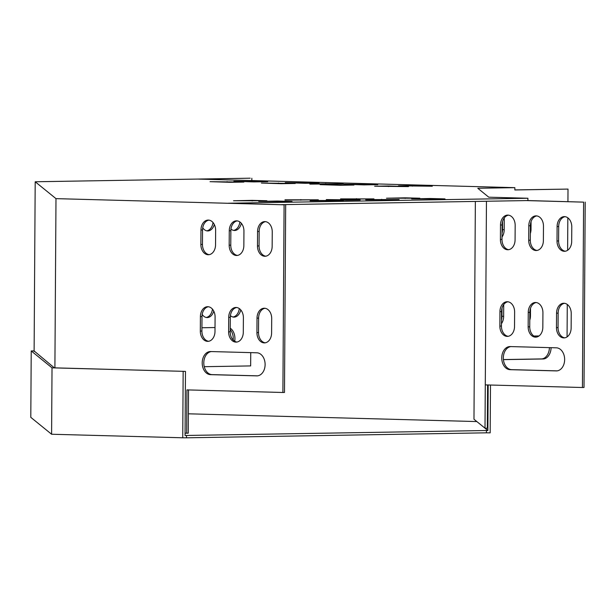 <?xml version="1.0" encoding="UTF-8"?>
<svg xmlns="http://www.w3.org/2000/svg" width="616" height="616" viewBox="0 0 616 616"><rect width="100%" height="100%" fill="white"/><g stroke="black" fill="none" stroke-linecap="round" stroke-linejoin="round"><path stroke-width="0.92" d="M188.373 413.806L476.838 421.567M490.482 385.023L490.174 432.848L486.424 432.825L486.44 430.515L185.062 435.489L185.47 371.386L52.021 367.837L31.223 350.943L30.8 417.355L51.598 434.242L52.021 367.837M486.424 432.825L186.494 437.807L186.509 435.497M183.16 371.371L182.736 437.783L186.494 437.807M182.736 437.783L51.598 434.242M488.172 384.962L487.88 430.522L486.44 430.515M487.88 430.522L473.974 419.234L475.36 201.432M185.47 371.386L54.331 367.844L34.119 350.951M34.119 350.897L31.223 350.943M486.455 201.247L485.285 384.885L582.428 387.51L583.614 202.133L526.303 200.585L281.335 204.658M526.303 200.585L527.897 200.562L527.912 198.252L228.374 203.226L284.091 204.797L55.987 198.637L54.901 367.86M55.987 198.637L35.197 181.766L250.173 178.193L198.683 179.117L514.861 187.657L514.845 189.967L568.014 189.089L567.929 201.64M583.614 202.133L527.897 200.562M514.845 189.897L568.014 189.089M556.464 327.604A10.11 7.338 -91 0 0 563.963 337.907A10.11 7.338 -91 0 0 571.14 328.005L571.232 313.567A10.11 7.338 -91 0 0 563.725 303.257A10.11 7.338 -91 0 0 556.556 313.167L556.464 327.604L558.05 327.581A10.11 7.338 -91 0 0 564.757 337.838M528.158 326.842A10.11 7.338 -91 0 0 535.658 337.145A10.11 7.338 -91 0 0 542.835 327.235L542.927 312.797A10.11 7.338 -91 0 0 535.42 302.495A10.11 7.338 -91 0 0 528.251 312.404L528.158 326.842L529.745 326.811A10.11 7.338 -91 0 0 536.451 337.075M557.01 240.979A10.11 7.338 -91 0 0 564.518 251.29A10.11 7.338 -91 0 0 571.687 241.38L571.779 226.942A10.11 7.338 -91 0 0 564.271 216.632A10.11 7.338 -91 0 0 557.103 226.542L557.01 240.979L558.604 240.956A10.11 7.338 -91 0 0 565.311 251.213M528.705 240.217A10.11 7.338 -91 0 0 536.213 250.52A10.11 7.338 -91 0 0 543.381 240.61L543.474 226.172A10.11 7.338 -91 0 0 535.974 215.87A10.11 7.338 -91 0 0 528.798 225.779L528.705 240.217L530.299 240.194A10.11 7.338 -91 0 0 537.006 250.45M500.4 239.455A10.11 7.338 -91 0 0 507.907 249.757A10.11 7.338 -91 0 0 515.076 239.847L515.168 225.41A10.11 7.338 -91 0 0 507.669 215.107A10.11 7.338 -91 0 0 500.492 225.017L500.4 239.455L501.994 239.424A10.11 7.338 -91 0 0 508.7 249.688M499.853 326.08A10.11 7.338 -91 0 0 507.353 336.382A10.11 7.338 -91 0 0 514.529 326.472L514.622 312.035A10.11 7.338 -91 0 0 507.114 301.732A10.11 7.338 -91 0 0 499.946 311.642L499.853 326.08L501.439 326.049A10.11 7.338 -91 0 0 508.146 336.305M556.186 370.917A11.55 8.385 -91 0 0 556.448 370.917A11.55 8.385 -91 0 0 564.641 359.413A11.55 8.385 -91 0 0 556.333 347.817L510.202 346.569A11.55 8.385 -91 0 0 509.94 346.569A11.55 8.385 -91 0 0 501.747 358.081A11.55 8.385 -91 0 0 510.056 369.669L556.718 370.909M564.518 303.303A10.11 7.338 -91 0 0 558.142 313.144L558.05 327.581M536.213 302.541A10.11 7.338 -91 0 0 529.837 312.374L529.745 326.811M565.072 216.678A10.11 7.338 -91 0 0 558.697 226.519L558.604 240.956M527.912 198.252L488.765 197.197L477.785 188.273L514.861 187.657M582.428 387.51L584.014 387.479L585.2 202.11M536.767 215.916A10.11 7.338 -91 0 0 530.391 225.756L530.299 240.194M508.462 215.153A10.11 7.338 -91 0 0 502.086 224.986L501.994 239.424M507.907 301.778A10.11 7.338 -91 0 0 501.532 311.611L501.439 326.049M510.872 346.592A11.55 8.385 -91 0 0 503.341 358.504A11.55 8.385 -91 0 0 511.65 369.646L557.103 370.87M256.926 332.578A10.11 7.338 -91 0 0 264.433 342.889A10.11 7.338 -91 0 0 271.602 332.979L271.695 318.541A10.11 7.338 -91 0 0 264.187 308.231A10.11 7.338 -91 0 0 257.018 318.141L256.926 332.578L258.512 332.555A10.11 7.338 -91 0 0 265.226 342.812M228.621 331.816A10.11 7.338 -91 0 0 236.128 342.119A10.11 7.338 -91 0 0 243.297 332.209L243.389 317.771A10.11 7.338 -91 0 0 235.882 307.469A10.11 7.338 -91 0 0 228.713 317.379L228.621 331.816L230.207 331.785A10.11 7.338 -91 0 0 236.921 342.049M257.48 245.953A10.11 7.338 -91 0 0 264.988 256.264A10.11 7.338 -91 0 0 272.156 246.354L272.249 231.916A10.11 7.338 -91 0 0 264.741 221.606A10.11 7.338 -91 0 0 257.573 231.516L257.48 245.953L259.067 245.93A10.11 7.338 -91 0 0 265.781 256.187M185.077 433.163L186.663 433.202L186.941 389.889L282.898 392.484L284.091 204.797M229.175 245.191A10.11 7.338 -91 0 0 236.683 255.494A10.11 7.338 -91 0 0 243.851 245.591L243.944 231.154A10.11 7.338 -91 0 0 236.436 220.844A10.11 7.338 -91 0 0 229.268 230.754L229.175 245.191L230.761 245.168A10.11 7.338 -91 0 0 237.476 255.424M200.87 244.429A10.11 7.338 -91 0 0 208.377 254.731A10.11 7.338 -91 0 0 215.546 244.821L215.639 230.384A10.11 7.338 -91 0 0 208.131 220.081A10.11 7.338 -91 0 0 200.962 229.991L200.87 244.429L202.456 244.398A10.11 7.338 -91 0 0 209.17 254.662M200.315 331.054A10.11 7.338 -91 0 0 207.823 341.356A10.11 7.338 -91 0 0 214.992 331.447L215.084 317.009A10.11 7.338 -91 0 0 207.577 306.706A10.11 7.338 -91 0 0 200.408 316.616L200.315 331.054L201.902 331.023A10.11 7.338 -91 0 0 208.616 341.287M256.649 375.891A11.55 8.385 -91 0 0 256.918 375.891A11.55 8.385 -91 0 0 265.111 364.387A11.55 8.385 -91 0 0 256.795 352.791L210.672 351.543A11.55 8.385 -91 0 0 210.403 351.543A11.55 8.385 -91 0 0 202.21 363.055A11.55 8.385 -91 0 0 210.526 374.644L257.18 375.883M264.988 308.277A10.11 7.338 -91 0 0 258.605 318.118L258.512 332.555M236.683 307.515A10.11 7.338 -91 0 0 230.299 317.356L230.207 331.785M265.535 221.652A10.11 7.338 -91 0 0 259.159 231.493L259.067 245.93M282.898 392.484L284.484 392.461L285.678 204.774M186.663 433.202L188.25 433.179L188.527 389.936M237.229 220.89A10.11 7.338 -91 0 0 230.854 230.73L230.761 245.168M208.924 220.128A10.11 7.338 -91 0 0 202.549 229.96L202.456 244.398M208.377 306.753A10.11 7.338 -91 0 0 201.994 316.585L201.902 331.023M211.342 351.567A11.55 8.385 -91 0 0 203.811 363.478A11.55 8.385 -91 0 0 212.112 374.62L257.565 375.845M487.595 384.946L487.318 428.212L485.008 428.197L485.285 384.885M340.047 185.277L320.112 184.646L353.946 185.046L340.047 185.277M310.148 200.493L343.482 200.493L310.141 200.801M284.985 199.815L318.326 199.815L284.985 200.115M365.765 199.569L399.099 199.569L365.758 199.877M281.343 183.691L261.407 183.06L295.241 183.46L281.343 183.691M340.602 198.891L373.943 198.891L340.602 199.199M363.879 184.885L343.951 184.246L377.785 184.654L363.879 184.885M305.174 183.299L285.247 182.659L319.08 183.067L305.174 183.299M266.89 200.754L233.549 200.762L252.214 200.362L266.89 200.754M412.381 185.585L432.309 186.217L398.475 185.816L412.381 185.585L412.373 186.194M253.807 181.905L233.88 181.273L267.714 181.674L253.807 181.905M388.542 185.978L408.477 186.609L374.644 186.209L388.542 185.978L388.542 186.586M229.968 182.305L210.041 181.674L243.874 182.074L229.968 182.305M419.835 198.213L386.494 198.221L405.159 197.821L419.835 198.213M292.046 201.44L258.712 201.44L277.369 201.039L292.046 201.44M444.991 198.899L411.657 198.899L430.315 198.498L444.991 198.899M309.863 183.814L343.204 183.814L309.863 184.115M346.284 200.215L326.357 199.584L360.191 199.984L346.284 200.215M567.829 217.825L567.621 250.273M567.274 304.45L567.067 336.898M503.411 359.559L541.418 358.928A11.55 7.939 91.5 0 0 549.433 347.632M501.478 319.927A10.11 6.953 91.5 0 0 501.971 316.278L502.025 308.077M502.032 233.31A10.11 6.953 91.5 0 0 502.525 229.653L502.571 221.452M503.418 359.636L543.096 358.974A11.55 7.939 91.5 0 0 551.112 347.678M539.031 335.943L533.841 336.028M501.455 323.662A10.11 6.953 91.5 0 0 503.649 316.324L503.719 304.527M529.783 320.151A10.11 6.953 91.5 0 0 530.461 315.877L530.507 308.246M502.009 237.037A10.11 6.953 91.5 0 0 504.196 229.699L504.273 217.902M530.337 233.526A10.11 6.953 91.5 0 0 531.015 229.252L531.061 221.621M35.197 181.766L34.111 351.428M251.852 178.24L251.836 180.557M250.735 352.629L250.65 365.919L204.25 366.689M230.222 329.614A11.55 7.939 -88.5 0 1 233.195 340.063M239.308 308.57A10.11 6.953 -88.5 0 1 233.033 317.017M212.474 309.155A10.11 6.953 -88.5 0 1 206.221 317.463M239.863 221.945A10.11 6.953 -88.5 0 1 233.587 230.392M213.028 222.53A10.11 6.953 -88.5 0 1 206.776 230.838M201.925 327.758L215.015 327.535M230.23 328.243A11.55 7.939 -88.5 0 1 234.727 341.279M240.764 309.902A10.11 6.953 -88.5 0 1 233.872 317.117A10.11 6.953 -88.5 0 1 230.415 315.654M213.76 311.111A10.11 6.953 -88.5 0 1 207.061 317.563A10.11 6.953 -88.5 0 1 202.187 314.406M241.318 223.277A10.11 6.953 -88.5 0 1 234.427 230.492A10.11 6.953 -88.5 0 1 230.969 229.029M214.314 224.486A10.11 6.953 -88.5 0 1 207.607 230.938A10.11 6.953 -88.5 0 1 202.741 227.781M343.412 199.53L343.412 200.138M325.756 183.545L325.749 184.192M430.315 198.498L430.315 199.137M277.369 201.039L277.369 201.678M405.159 197.821L405.151 198.46M227.104 181.62L227.096 182.228M250.935 181.227L250.935 181.828M252.214 200.362L252.206 201.001M302.302 182.613L302.302 183.221M361.014 184.199L361.007 184.8M356.495 198.629L356.487 199.268M278.471 183.006L278.463 183.614M381.65 199.307L381.65 199.946M300.877 199.553L300.87 200.192M326.033 200.231L326.033 200.87M337.175 184.592L337.175 185.2M530.368 229.237L531.015 229.252M502.525 229.653L504.196 229.699M529.814 315.862L530.461 315.877M501.971 316.278L503.649 316.324M541.418 358.928L543.096 358.974M229.268 230.754L230.854 230.73M528.798 225.779L530.391 225.756M257.573 231.516L259.159 231.493M557.103 226.542L558.697 226.519M200.962 229.991L202.549 229.96M500.492 225.017L502.086 224.986M228.713 317.379L230.299 317.356M528.251 312.404L529.837 312.374M200.408 316.616L201.994 316.585M499.946 311.642L501.532 311.611M257.018 318.141L258.605 318.118M556.556 313.167L558.142 313.144M210.526 374.644L212.112 374.62M510.056 369.669L511.65 369.646"/></g></svg>
